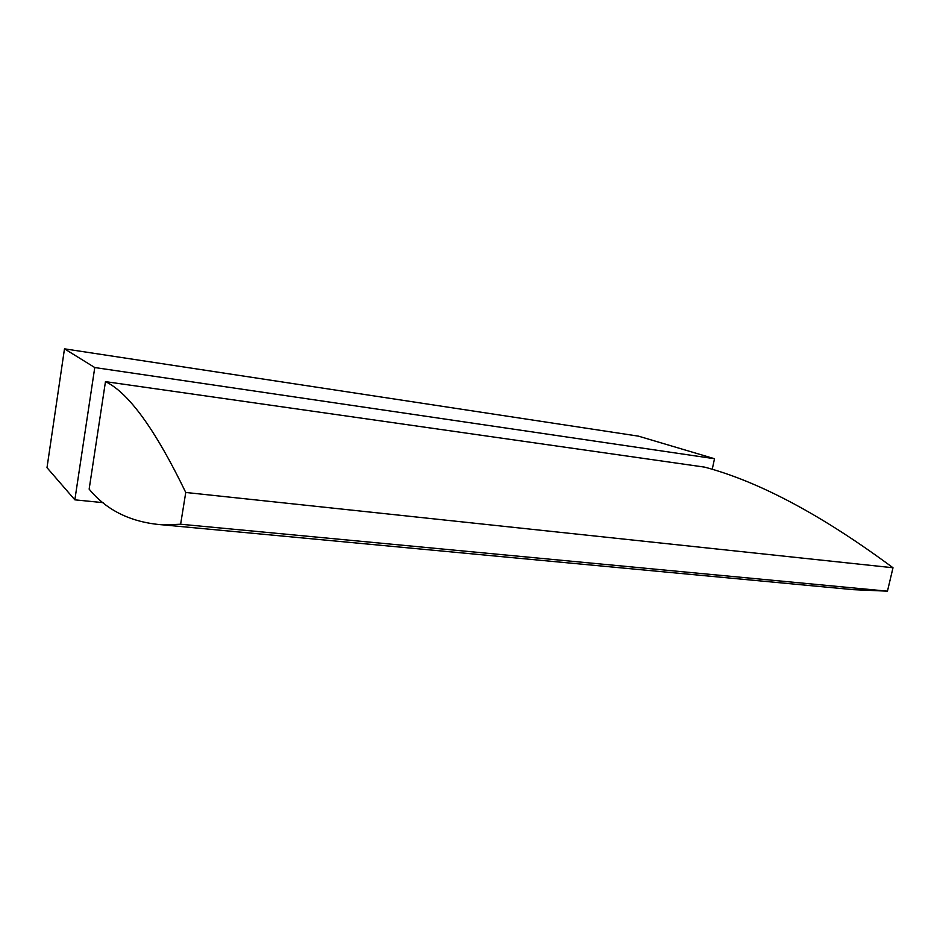 <?xml version="1.0" encoding="UTF-8"?>
<svg xmlns="http://www.w3.org/2000/svg" width="940" height="940" viewBox="0 0 940 940"><rect width="100%" height="100%" fill="white"/><g stroke="black" fill="none" stroke-linecap="round" stroke-linejoin="round"><path stroke-width="1.41" d="M103.236 502.665L74.848 499.833L94.764 367.54L714.518 458.732L712.215 469.401M714.518 458.732L638.46 436.148L64.484 348.834L94.764 367.54M74.848 499.833L47 467.673L64.484 348.834M887.454 591.166L893 567.76C822.101 515.249 759.344 481.715 704.73 467.145L105.468 381.628L89.147 489.129C106.96 510.796 131.823 522.734 163.725 524.931L180.621 524.226L887.454 591.166L853.297 589.662L823.687 586.889M893 567.76L185.756 492.466C155.382 429.639 128.615 392.685 105.468 381.628M185.756 492.466L180.621 524.226M853.297 589.662L163.725 524.931"/></g></svg>
